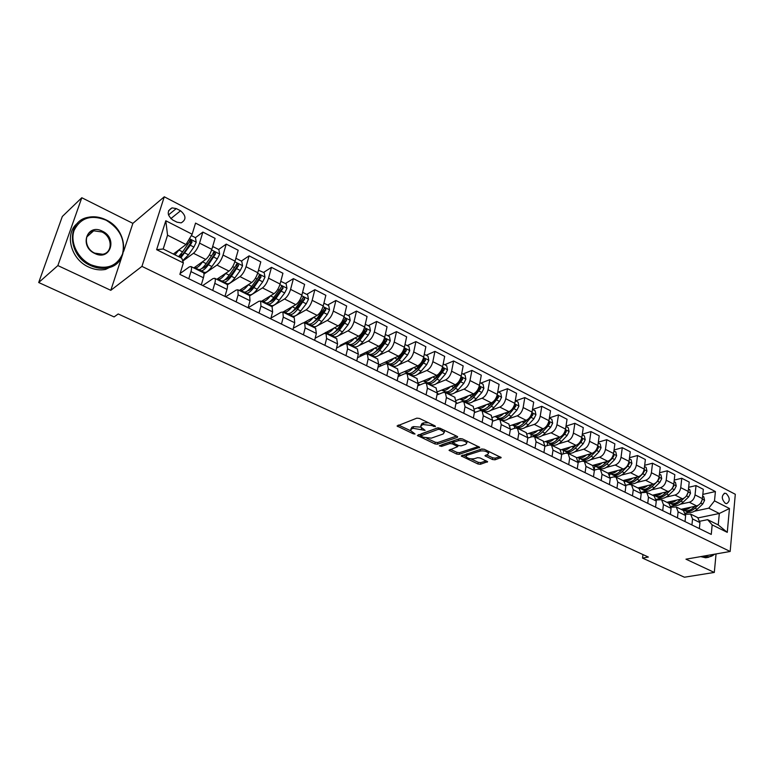 <?xml version="1.0" encoding="UTF-8"?>
<svg xmlns="http://www.w3.org/2000/svg" width="774" height="774" viewBox="0 0 774 774"><rect width="100%" height="100%" fill="white"/><g stroke="black" fill="none" stroke-linecap="round" stroke-linejoin="round"><path stroke-width="1.16" d="M435.365 426.677L435.123 425.903L419.44 418.444L416.838 418.154L397.052 426L413.277 433.808L415.038 434.011L410.52 430.508L411.545 428.902L413.161 428.312L425.09 430.383L420.592 426.851L421.656 425.187L423.301 424.578L431.544 425.516L435.365 426.677M726.225 493.541L724.87 493.212C721.31 495.699 721.455 499.075 725.315 503.332L726.651 503.651C730.221 501.175 730.085 497.798 726.225 493.541M492.477 459.514L494.973 459.814L501.165 457.531L484.282 449.288L481.738 448.988L461.217 455.954L477.964 463.984L480.422 464.274L487.601 461.701L480.103 457.966L477.616 457.676L474.239 458.73C470.573 459.214 467.806 458.498 465.929 456.592L466.896 455.296L480.18 451.039C483.905 450.526 486.711 451.242 488.607 453.187L487.581 454.541L484.95 455.751L492.477 459.514L492.767 457.85L495.273 458.14L499.898 456.718M685.967 559.186L714.305 572.441L684.409 577.211L642.546 558.102L648.341 557.048L118.199 313.963L114.097 316.924L38.7 282.52L57.866 265.579L110.798 290.318L141.942 266.382L730.163 551.475L685.967 559.186M457.328 437.397L457.695 436.865L457.028 436.323L439.98 428.216L437.407 427.925L417.38 435.491L434.92 443.908L437.416 444.199L457.328 437.397L457.482 436.604M462.388 438.877L479.677 447.314L459.156 454.348L456.679 454.057L449.017 450.255L457.744 446.608L452.374 443.86L449.858 443.57L441.538 446.385L439.322 445.805L459.833 438.577L462.388 438.877M172.679 219.98L176.985 222.186L181.135 222.873C186.408 219.758 186.215 215.733 180.555 210.789L176.278 208.574L172.022 207.877C166.778 211.021 166.99 215.056 172.679 219.98M141.942 266.382L164.282 196.79L735.3 494.276L730.163 551.475M183.37 262.918L156.629 249.673L165.81 220.764L192.145 234.212L186.012 244.516L167.552 235.199L163.198 248.996L181.803 258.245L183.37 262.918L179.868 274.364L711.258 534.418L712.177 524.878L707.63 519.664L718.233 524.936L719.317 513.491L708.761 508.17L694.549 511.198M702.821 494.393L715.408 491.548L195.541 223.106L192.145 234.212M715.408 491.548L714.499 500.875L729.447 508.499L727.27 532.357L712.177 524.878M123.666 251.298L132.876 223.367L81.792 197.738L57.866 265.579M81.792 197.738L62.317 216.488L38.7 282.52M714.305 572.441L716.056 553.932M132.876 223.367L164.282 196.79M642.962 554.581L642.546 558.102M186.012 244.516L173.347 254.036M698.206 517.864L719.317 513.491L729.447 508.499M688.966 512.388L685.493 513.123M688.657 487.291L696.019 485.569L703.334 489.323L702.386 498.64C701.699 502.452 699.793 504.89 696.668 505.935L681.023 509.331M696.019 485.569L695.042 494.905C694.346 498.737 692.43 501.184 689.315 502.239L680.452 504.203M674.947 505.422L671.029 506.293M674.241 480.074L681.768 478.245L689.208 482.067L688.212 491.432C687.496 495.273 685.59 497.73 682.475 498.804L666.878 502.326M681.768 478.245L680.743 487.639C680.027 491.5 678.111 493.967 674.996 495.05L666.124 497.092M660.686 498.35L656.284 499.365M659.583 472.74L667.285 470.795L674.841 474.685L673.796 484.108C673.061 487.978 671.145 490.455 668.039 491.558L652.501 495.205M667.285 470.795L666.201 480.248C665.456 484.127 663.531 486.623 660.435 487.736L651.553 489.865M646.193 491.151L641.259 492.332M644.674 465.28L652.54 463.22L660.241 467.177L659.129 476.658C658.374 480.548 656.449 483.063 653.353 484.185L637.882 487.959M652.54 463.22L651.398 472.73C650.634 476.639 648.709 479.164 645.622 480.296L636.721 482.512M631.458 483.827L625.924 485.201M629.494 457.705L637.544 455.509L645.381 459.533L644.21 469.073C643.426 472.991 641.501 475.526 638.415 476.687L623.012 480.586M637.544 455.509L636.344 465.077C635.56 469.015 633.625 471.56 630.549 472.73L621.638 475.043M616.462 476.378L614.895 476.784M614.053 450.004L622.286 447.672L630.259 451.764L629.03 461.362C628.227 465.309 626.292 467.873 623.215 469.054L607.89 473.098M622.286 447.672L621.029 457.299C620.216 461.256 618.271 463.829 615.204 465.029L606.284 467.438M601.214 468.802L599.898 469.15M598.321 442.167L606.768 439.69L614.875 443.86L613.579 453.506C612.756 457.482 610.812 460.075 607.754 461.285L592.497 465.474M606.768 439.69L605.442 449.375C604.6 453.361 602.656 455.963 599.598 457.192L590.668 459.698M585.695 461.091L584.389 461.459L585.976 466.403L585.086 472.672M582.309 434.214L590.959 431.573L599.211 435.81L597.857 445.514C597.006 449.52 595.051 452.142 592.013 453.38L576.804 457.724M590.959 431.573L589.565 441.306C588.704 445.321 586.75 447.952 583.712 449.22L574.763 451.822M569.906 453.245L568.59 453.622M566.007 426.116L574.869 423.301L583.277 427.616L581.845 437.387C580.974 441.412 579.02 444.063 575.982 445.34L560.715 449.878M574.869 423.301L573.408 433.101C572.518 437.136 570.564 439.806 567.536 441.103L558.576 443.812M553.845 445.253L552.51 445.66M549.395 417.883L558.489 414.883L567.042 419.276L565.552 429.106C564.652 433.159 562.688 435.839 559.67 437.146L544.257 441.915M558.489 414.883L556.961 424.742C556.042 428.806 554.078 431.505 551.069 432.83L542.1 435.665M537.485 437.117L536.14 437.542M532.551 409.485L541.81 406.311L550.527 410.781L548.96 420.669C548.031 424.752 546.057 427.461 543.058 428.806L527.433 433.837M541.81 406.311L540.204 416.228C539.265 420.321 537.291 423.049 534.302 424.413L525.314 427.364M520.834 428.844L519.47 429.289M515.629 400.864L524.82 397.575L533.692 402.132L532.057 412.087C531.099 416.189 529.126 418.937 526.146 420.311L510.24 425.652M524.82 397.575L523.147 407.55C522.169 411.681 520.196 414.438 517.226 415.832L508.218 418.928M503.893 420.408L502.5 420.882M492.622 420.64L493.309 420.979M498.398 392.079L507.521 388.683L516.558 393.327L514.836 403.331C513.849 407.472 511.875 410.249 508.915 411.662L492.661 417.341M507.521 388.683L505.761 398.716C504.754 402.867 502.781 405.663 499.82 407.105L490.793 410.326M486.633 411.816L485.221 412.319M474.53 411.72L475.526 412.213M480.838 383.13L489.884 379.618L499.095 384.349L497.295 394.421C496.279 398.591 494.305 401.396 491.355 402.848L474.694 408.924M489.884 379.618L488.046 389.719C487.01 393.898 485.027 396.723 482.096 398.204L473.049 401.571M469.054 403.061L467.612 403.593M456.089 402.635L457.395 403.273M462.949 374.016L471.917 370.388L481.302 375.206L479.425 385.336C478.38 389.535 476.387 392.379 473.465 393.869L456.321 400.39M471.917 370.388L469.992 380.547C468.928 384.755 466.945 387.619 464.032 389.128L454.957 392.66M451.145 394.14L449.675 394.711M437.291 393.366L438.916 394.159M444.721 364.718L453.603 360.974L463.171 365.889L461.207 376.087C460.133 380.305 458.14 383.188 455.238 384.717L437.523 391.741M453.603 360.974L451.6 371.201C450.497 375.438 448.504 378.331 445.621 379.889L436.507 383.585M432.908 385.046L431.408 385.655M418.124 383.914L420.079 384.881M426.145 355.256L434.94 351.377L444.692 356.388L442.641 366.644C441.528 370.901 439.535 373.813 436.652 375.38L418.289 382.995M434.94 351.377L432.84 361.671C431.708 365.938 429.715 368.869 426.851 370.465L417.699 374.345M414.332 375.767L412.784 376.425M398.571 374.277L400.874 375.409M407.201 345.601L415.909 341.595L425.855 346.704L423.707 357.027C422.565 361.313 420.563 364.254 417.708 365.87L398.591 374.152M415.909 341.595L413.713 351.947C412.552 356.253 410.549 359.213 407.714 360.848L398.513 364.931M395.398 366.315L393.802 367.021M387.9 335.761L396.501 331.62L406.64 336.835L404.405 347.216C403.215 351.531 401.213 354.511 398.397 356.175L379.357 364.806L381.282 365.754M396.501 331.62L394.208 342.04C393.008 346.365 391.005 349.374 388.2 351.057L378.931 355.353M376.116 356.659L374.442 357.433M368.201 325.719L376.706 321.442L387.048 326.763L384.707 337.212C383.498 341.557 381.485 344.575 378.689 346.278L359.881 355.198L361.303 355.905M376.706 321.442L374.316 331.93C373.078 336.293 371.075 339.331 368.289 341.063L358.942 345.601M356.466 346.8L354.715 347.661M348.116 315.482L356.504 311.061L367.06 316.489L364.622 327.005C363.364 331.378 361.361 334.445 358.594 336.187L340.028 345.417L340.928 345.852M356.504 311.061L354.018 321.616C352.741 326.009 350.728 329.085 347.981 330.866L338.519 335.684M336.458 336.729L334.581 337.687M327.634 305.043L335.906 300.476L346.665 306.011L344.13 316.585C342.834 320.997 340.821 324.093 338.083 325.893L320.126 335.606M335.906 300.476L333.304 311.09C331.988 315.511 329.976 318.636 327.257 320.455L317.611 325.612M316.111 326.415L314.051 327.518M306.727 294.381L314.873 289.66L325.864 295.31L323.213 305.962C321.878 310.393 319.856 313.538 317.156 315.386L303.843 322.671M314.873 289.66L312.164 300.341C310.809 304.801 308.787 307.965 306.107 309.842L296.007 315.502M295.61 315.724L293.104 317.137M285.383 283.507L293.404 278.63L304.617 284.397L301.86 295.107C300.486 299.577 298.464 302.769 295.803 304.666L282.897 312.077L283.284 317.137L281.465 324.083M293.404 278.63L290.579 289.379C289.186 293.868 287.164 297.071 284.522 298.996L271.732 306.543M263.605 272.409L271.481 267.359L282.936 273.251L280.062 284.029C278.64 288.538 276.618 291.759 273.996 293.714L261.312 301.386M271.481 267.359L268.539 278.176C267.098 282.704 265.076 285.954 262.473 287.928L249.886 295.745M241.362 261.07L249.102 255.855L260.799 261.873L257.8 272.719C256.329 277.256 254.307 280.527 251.724 282.539L239.272 290.463M249.102 255.855L246.035 266.74C244.545 271.297 242.523 274.586 239.959 276.628L227.304 284.919M218.645 249.499L226.231 244.1L238.179 250.244L235.054 261.167C233.545 265.734 231.523 269.052 228.978 271.113L216.778 279.317M226.231 244.1L223.038 255.062C221.509 259.648 219.477 262.986 216.962 265.085L203.968 274.064M182.625 260.712L188.508 254.82L193.887 247.061L196.228 242.272L195.445 237.666L202.875 232.094L215.085 238.373L211.824 249.363C210.267 253.959 208.245 257.326 205.749 259.454L193.8 267.93M202.875 232.094L199.547 243.123C197.96 247.738 195.938 251.124 193.461 253.282L182.761 261.109M180.129 273.503L189.33 266.904L190.984 266.537C191.749 267.165 191.729 268.849 190.946 271.597L188.788 278.727M202.74 285.558L212.995 278.621L214.708 278.292C215.511 278.94 215.54 280.623 214.785 283.352L212.715 290.443M225.679 296.781L236.157 290.076L237.918 289.795L238.111 294.855L236.128 301.899M248.144 307.771L258.816 301.299L260.635 301.047L260.935 306.117L259.038 313.112M270.968 318.066L281.01 312.28L282.878 312.067L294.255 317.708L294.72 322.777L292.94 329.695M293.327 328.186L302.74 323.039L304.656 322.855L305.169 327.924L303.418 334.823M315.192 338.17L324.035 333.575L325.989 333.43L326.599 338.49L324.916 345.349M336.574 348.01L344.885 343.888L346.887 343.782L347.584 348.842L345.978 355.653M357.511 357.704L365.318 354.008L367.36 353.921L368.153 358.981L366.605 365.754M377.993 367.234L385.355 363.915L387.426 363.867L388.306 368.927L386.826 375.651M398.059 376.619L404.986 373.639L407.105 373.619L408.053 378.66L406.64 385.346M417.718 385.849L424.239 383.169L426.387 383.169L427.422 388.209L426.068 394.846M436.981 394.924L443.115 392.505L445.302 392.544L446.414 397.575L445.118 404.173M455.857 403.854L461.643 401.677L463.849 401.735L465.029 406.756L463.79 413.316M474.365 412.629L479.803 410.665L482.047 410.752L483.305 415.773L482.115 422.285M492.506 421.259L497.634 419.489L499.907 419.595L501.223 424.607L500.091 431.079M510.308 429.744L515.126 428.148L517.429 428.274L518.812 433.276L517.729 439.709M527.762 438.084L532.299 436.642L534.621 436.797L536.072 441.79L535.037 448.175M544.896 446.288L549.163 444.992L551.514 445.166L553.013 450.149L552.026 456.496M561.711 454.357L565.717 453.187L568.087 453.38L569.645 458.353L568.706 464.661M578.217 462.291L581.98 461.227L584.37 461.439L592.72 465.58L594.355 470.534L593.484 476.784M594.413 470.089L597.944 469.131L600.353 469.363L602.017 474.317L601.166 480.548M610.309 477.761L613.637 476.9L616.065 477.142L617.778 482.086L616.965 488.278M625.924 485.308L629.049 484.524L631.497 484.795L633.258 489.719L632.484 495.873M641.259 492.728L646.658 492.303L648.467 497.218L647.741 503.332M656.333 500.023L661.567 499.685L663.415 504.59L662.728 510.666M671.135 507.202L676.215 506.951L678.111 511.837L677.453 517.874M685.677 514.265L690.611 514.081L692.556 518.957L691.927 524.966M699.977 521.221L707.63 519.664M188.924 242.572L190.53 241.372M212.985 253.524L213.701 253.021M203.214 272.603L203.388 272.68C204.172 273.319 204.181 275.012 203.407 277.74L201.298 284.851M201.753 271.877L201.956 271.21M226.656 284.213L226.84 284.3C227.672 284.958 227.711 286.651 226.976 289.37L224.953 296.432M224.354 283.071L224.537 282.404M249.605 295.581L250.041 300.738L248.106 307.752M246.48 294.033L246.664 293.375M272.061 306.707L272.622 311.874L270.755 318.84M268.162 304.782L268.346 304.124M289.418 315.308L289.582 314.65M315.599 328.282L316.363 333.449L314.65 340.328M310.239 325.622L310.403 324.983M336.69 338.731L337.561 343.898L335.926 350.738M330.653 335.732L330.808 335.103M357.365 348.968L358.333 354.144L356.756 360.936M350.661 345.649L350.816 345.011M377.615 359.01L378.679 364.177L377.17 370.92M370.291 355.372L370.446 354.705M397.468 368.84L398.629 374.016L397.178 380.711M389.535 364.912L389.69 364.206M416.934 378.486L418.173 383.652L416.789 390.309M408.42 374.268L408.585 373.523M436.023 387.948L437.339 393.105L436.023 399.723M426.958 383.449L427.103 382.714M454.744 397.217L456.138 402.374L454.87 408.953M445.137 392.457L445.273 391.779M473.098 406.311L474.578 411.468L473.369 417.999M462.958 401.454L463.113 400.661M491.113 415.241L492.661 420.388L491.5 426.871M480.412 410.501L480.625 409.369M508.789 423.997L510.405 429.135L509.302 435.588M497.537 419.518L497.827 417.912M526.146 432.598L527.829 437.726L526.765 444.131M514.352 428.409L514.71 426.281M543.174 441.035L544.915 446.153L543.909 452.519M530.877 437.097L531.303 434.504M559.892 449.317L561.701 454.435L560.734 460.753M547.131 445.611L547.605 442.583M576.311 457.453L578.178 462.552L577.259 468.841M563.095 453.951L563.617 450.526M578.797 462.126L579.358 458.324M608.277 473.282L610.251 478.371L609.419 484.582M594.422 468.841L594.819 465.996M623.834 480.993L625.866 486.072L625.073 492.245M609.844 474.868L610.018 473.533M639.121 488.568L641.201 493.638L640.456 499.772M624.86 481.738L624.966 480.935M654.146 496.018L656.275 501.068L655.559 507.164M639.585 488.82L639.663 488.23M668.92 503.332L671.087 508.373L670.41 514.429M654.04 495.96L654.107 495.389M683.432 510.521L685.648 515.552L685.009 521.579M668.262 503.003L668.32 502.432M697.703 517.593L699.967 522.614L699.357 528.603M708.761 508.17L714.499 500.875M682.242 509.931L682.3 509.369M167.552 235.199L165.81 220.764M163.198 248.996L156.629 249.673M727.27 532.357L718.233 524.936M110.798 290.318L121.673 257.355M428.448 422.73L423.649 422.865L423.301 424.578M420.833 425.661L422.004 423.475L423.649 422.865M420.766 427.161L413.51 426.609L413.161 428.312M410.762 429.357L411.903 427.209L413.51 426.609M398.513 425.061L410.636 430.731M426.813 438.287L435.249 442.235L437.745 442.525L456.515 436.081M418.869 434.572L420.756 435.462M440.019 429.541L438.219 429.328L420.669 435.859L423.243 437.223L431.292 438.152L443.173 433.991L444.295 432.318L440.019 429.541L440.251 428.341M420.727 435.617L421.25 433.827L437.987 427.819M444.112 431.998L444.499 430.363M478.448 446.511L459.475 452.684L459.156 454.348M450.545 449.384L456.999 452.393L459.475 452.684M458.005 445.263L457.744 446.608M453.322 442.467L450.178 441.886L441.857 444.711L441.538 446.385M465.861 444.305L466.848 442.922C464.893 440.919 462.049 440.183 458.295 440.716L453.622 442.293L453.932 443.338L458.653 445.563L461.178 445.853L465.861 444.305M466.993 442.148L467.109 441.122M462.465 438.906L458.614 439.022L458.295 440.716M453.341 442.457L453.951 440.609L458.614 439.022M486.507 454.88L492.767 457.85M488.752 452.384L488.897 451.484M484.176 449.239L481.041 449.22M466.77 453.806L466.093 455.741M470.824 458.856L478.264 462.33L480.722 462.62L486.333 460.898M462.765 455.093L465.919 456.563M176.482 251.676L173.908 253.611M179.394 249.489L174.943 254.83M181.213 255.681L181.455 253.475M195.445 237.666L191.333 235.577M180.826 257.761L190.278 245.242L192.097 241.894L190.617 240.017L182.625 251.879L178.552 256.629M189.533 240.946L190.714 242.92L184.841 251.54C182.151 255.314 180.081 256.987 178.63 256.562L178.697 256.591M199.692 263.75L197.66 265.192M202.885 261.486L202.604 261.873C199.179 266.575 196.577 268.51 194.806 267.669L194.516 267.417M212.405 247.39L213.276 246.761L218.849 249.596L219.642 254.153L217.32 258.903L211.912 266.527C208.477 271.2 205.855 273.106 204.046 272.245L200.853 270.658M204.355 267.514L204.413 265.908M213.276 246.761L212.347 247.612M199.818 269.565L200.543 270.503C202.333 271.364 204.955 269.449 208.39 264.766L215.598 253.804L214.166 251.956L206.155 263.644C202.72 268.336 200.108 270.261 198.328 269.41L195.106 267.814M213.111 252.856L214.185 254.801L208.283 263.276C205.72 266.807 203.668 268.452 202.13 268.22M222.332 275.583L220.996 276.482M225.882 273.193L225.718 273.435C222.264 278.059 219.613 279.927 217.755 279.037L217.494 278.834M235.702 258.913L236.312 258.497L241.759 261.273L242.562 265.792L240.259 270.484L234.822 277.992C231.368 282.587 228.688 284.426 226.792 283.526L223.686 281.988M227.034 279.056L226.995 277.876M236.312 258.497L235.644 259.116M222.641 280.962L223.367 281.823C225.244 282.723 227.914 280.865 231.368 276.26L238.595 265.472L237.221 263.644L229.181 275.167C225.727 279.782 223.067 281.649 221.2 280.749L218.065 279.201M236.186 264.514L237.163 266.43L231.223 274.77C228.785 278.079 226.763 279.685 225.166 279.608M248.415 284.648L248.338 284.745C244.865 289.302 242.165 291.111 240.221 290.182L239.988 290.008M258.487 270.223L264.195 272.709L264.989 277.179L262.715 281.823L257.249 289.205C253.775 293.733 251.047 295.513 249.073 294.575L246.055 293.075M249.267 290.327L249.18 289.476M244.99 292.117L245.716 292.911C247.68 293.849 250.399 292.05 253.872 287.522L261.119 276.889L259.783 275.089L251.734 286.448C248.261 290.985 245.552 292.795 243.597 291.856L240.55 290.347M258.768 275.931L259.658 277.818L253.698 286.032C251.366 289.118 249.383 290.695 247.748 290.753M270.484 295.842C267.001 300.312 264.244 302.063 262.222 301.086L262.028 300.951M280.778 281.33L286.157 283.903L286.961 288.334L284.697 292.93L279.221 300.196C275.728 304.646 272.951 306.378 270.9 305.391L267.959 303.93M271.055 301.328L270.948 300.738M266.895 303.031L267.611 303.766C269.652 304.743 272.419 303.002 275.912 298.541L283.168 288.063L281.871 286.283L273.812 297.497C270.329 301.957 267.562 303.708 265.53 302.731L262.57 301.26M283.168 288.063L281.678 288.963L275.699 297.052C273.474 299.944 271.539 301.473 269.874 301.647M106.115 220.203C91.148 214.34 80.486 217.736 74.12 230.4C69.776 242.359 77.777 258.642 90.945 264.766C106.144 270.242 116.68 266.633 122.563 253.94C125.475 239.95 119.989 228.698 106.115 220.203M90.51 265.53C67.686 255.875 66.051 221.074 87.955 217.359C93.925 216.081 99.962 216.933 106.048 219.884C128.629 230.013 129.838 264.505 107.402 267.93C101.868 268.975 96.237 268.172 90.51 265.53M102.371 231.203C117.938 238.198 110.227 261.438 94.786 253.475C78.88 246.432 87.065 222.96 102.371 231.203M94.728 253.137L102.719 254.269C113.052 252.643 112.443 236.602 101.936 231.968L93.693 230.807C83.466 232.49 84.163 248.599 94.728 253.137M115.51 264.495L105.554 269.429C100.03 270.474 94.409 269.681 88.691 267.049C70.56 259.222 64.058 233.177 77.652 223.125M714.866 554.145L708.345 557.319L703.431 556.138M708.075 557.367L705.656 557.783L700.751 556.612M704.543 555.945C708.316 557.454 711.645 556.874 714.508 554.203M292.098 306.794C288.634 311.119 285.858 312.783 283.777 311.777L283.613 311.67M302.586 292.282L307.675 294.875L308.478 299.257L306.233 303.805L300.738 310.964C297.226 315.337 294.41 317.011 292.282 315.995L289.418 314.573M288.354 313.712L289.06 314.399C291.179 315.415 293.985 313.731 297.497 309.339L304.762 299.016L303.505 297.255L295.445 308.313C291.933 312.706 289.128 314.399 287.019 313.383L284.145 311.961M304.762 299.016L303.253 299.886L297.245 307.839L291.575 312.309M313.286 317.504C309.823 321.703 307.026 323.29 304.908 322.255L304.772 322.168M323.909 303.147L328.747 305.614L329.55 309.968L327.334 314.457L321.82 321.51C318.298 325.815 315.434 327.441 313.238 326.386L310.451 325.003M309.377 324.18L310.074 324.819C312.261 325.873 315.124 324.238 318.646 319.914L325.922 309.735L324.703 308.004L316.634 318.907C313.112 323.232 310.258 324.877 308.081 323.822L305.275 322.439M325.922 309.735L324.383 310.577L318.366 318.424L312.851 322.739M334.049 328.002C330.595 332.075 327.779 333.575 325.602 332.51L325.506 332.452M344.798 313.789L349.403 316.14L350.206 320.446L348.01 324.896L342.476 331.843C338.935 336.08 336.042 337.658 333.768 336.564L331.059 335.219M329.995 334.426L330.672 335.026C332.936 336.119 335.829 334.532 339.36 330.285L346.646 320.252L345.465 318.53L337.396 329.298C333.855 333.555 330.962 335.142 328.718 334.058L325.989 332.704M346.646 320.252L345.088 321.065L339.051 328.786L333.72 332.955M354.405 338.277C350.951 342.234 348.116 343.666 345.901 342.572L345.833 342.534M365.27 324.229L369.643 326.454L370.446 330.73L368.269 335.132L362.725 341.973C359.175 346.142 356.233 347.671 353.902 346.549L351.27 345.233M350.196 344.478L350.864 345.04C353.186 346.162 356.127 344.623 359.668 340.444L366.963 330.546L365.812 328.853L357.743 339.476C354.192 343.666 351.261 345.204 348.948 344.091L346.288 342.776M366.963 330.546L365.376 331.34L359.329 338.944L354.192 342.959M374.355 348.339C370.91 352.189 368.056 353.554 365.792 352.441L365.754 352.422M385.326 334.445L389.477 336.564L390.289 340.802L388.132 345.165L382.569 351.899C379.008 356.011 376.038 357.491 373.639 356.33L371.075 355.063M370.011 354.318L370.669 354.86C373.049 356.011 376.019 354.521 379.579 350.399L386.874 340.637L385.762 338.973L377.683 349.451C374.132 353.583 371.162 355.072 368.782 353.921L366.199 352.644M386.874 340.637L385.268 341.402L379.212 348.9L374.277 352.76M393.918 358.198C390.483 361.951 387.61 363.258 385.307 362.116L385.297 362.106M404.996 344.469L408.933 346.481L409.746 350.68L407.598 354.995L402.035 361.632C398.465 365.686 395.456 367.118 392.998 365.928L390.502 364.689M389.438 363.974L390.086 364.486C392.524 365.667 395.533 364.225 399.103 360.162L406.398 350.535L405.315 348.89L397.246 359.233C393.676 363.296 390.677 364.748 388.238 363.567L385.723 362.319M406.398 350.535L404.773 351.28L398.707 358.662L393.985 362.367M413.103 367.863C409.698 371.51 406.814 372.758 404.463 371.617M424.278 354.298L428.012 356.204L428.815 360.365L426.697 364.641L421.114 371.181C417.544 375.167 414.496 376.561 411.991 375.342L409.552 374.132M408.498 373.445L409.127 373.929C411.623 375.129 414.661 373.736 418.241 369.74L425.536 360.239L424.491 358.614L416.422 368.83C412.842 372.836 409.804 374.229 407.317 373.029L404.86 371.81M425.536 360.239L423.9 360.955L417.825 368.24L413.335 371.772M431.931 377.344C428.535 380.876 425.652 382.075 423.262 380.934M443.183 363.935L446.714 365.744L447.527 369.866L445.427 374.094L439.835 380.547C436.255 384.475 433.179 385.82 430.615 384.581L428.245 383.401M427.2 382.733L427.809 383.188C430.363 384.426 433.43 383.072 437.02 379.134L444.315 369.759L443.289 368.153L435.23 378.244C431.65 382.182 428.583 383.536 426.029 382.308L423.639 381.127M444.315 369.759L442.66 370.456L436.575 377.635L432.337 380.982M450.4 386.632C447.024 390.067 444.131 391.218 441.712 390.086M461.73 373.387L465.068 375.09L465.88 379.183L463.8 383.372L458.208 389.738C454.609 393.608 451.513 394.904 448.901 393.647L446.588 392.495M457.405 383.227L453.68 387.474C450.091 391.354 446.995 392.67 444.392 391.412L442.07 390.26M445.543 391.838L446.143 392.273C448.746 393.54 451.842 392.224 455.431 388.345L462.736 379.096L461.739 377.509L458.585 381.882M462.736 379.096L461.062 379.763L454.967 386.845L450.981 390.019M468.522 395.746C465.164 399.084 462.262 400.187 459.814 399.065M479.919 382.666L483.082 384.272L483.895 388.335L481.825 392.476L476.223 398.745C472.624 402.567 469.499 403.825 466.838 402.538L464.584 401.425M474.859 393.076L471.792 396.53C468.193 400.361 465.068 401.629 462.417 400.352L460.153 399.229M463.558 400.777L464.129 401.193C466.79 402.48 469.915 401.213 473.514 397.391L480.799 388.258L479.832 386.681L477.529 390.077M480.799 388.258L479.116 388.906L473.02 395.891L469.305 398.871M486.304 404.696C482.966 407.937 480.064 409.001 477.577 407.869M497.769 391.76L500.759 393.279L501.571 397.304L499.52 401.416L493.909 407.598C490.31 411.362 487.156 412.581 484.447 411.265L482.25 410.181M492.293 402.393L489.555 405.421C485.956 409.194 482.802 410.423 480.112 409.117L477.906 408.024M481.225 409.552L481.786 409.949C484.495 411.265 487.639 410.026 491.248 406.263L498.533 397.246L497.595 395.698L496.066 397.991M498.533 397.246L496.831 397.875L490.735 404.763L487.301 407.54M503.758 413.461C500.449 416.625 497.527 417.641 495.021 416.518M515.291 400.69L518.106 402.122L518.919 406.118L516.877 410.181L511.275 416.277C507.667 419.992 504.484 421.172 501.736 419.837L499.598 418.782M509.505 411.41L506.999 414.138C503.39 417.863 500.217 419.063 497.479 417.728L495.321 416.664M498.582 418.163L499.124 418.55C501.871 419.876 505.045 418.686 508.653 414.97L515.939 406.069L515.02 404.531L514.449 404.918M510.859 410.491L504.977 416.044M515.939 406.069L514.226 406.679L512.523 408.672M520.902 422.072C517.603 425.158 514.681 426.135 512.146 425.013M532.493 409.456L535.134 410.801L535.947 414.758L533.925 418.792L528.323 424.81C524.704 428.467 521.502 429.609 518.706 428.254L516.626 427.229M526.446 420.195L524.124 422.71C520.515 426.377 517.313 427.538 514.526 426.184L512.436 425.149M515.619 426.619L516.152 426.987C518.938 428.341 522.14 427.18 525.749 423.523L533.025 414.738L531.757 413.374M527.317 419.74L522.353 424.375M533.025 414.738L530.413 416.412M537.727 430.528C534.447 433.527 531.525 434.475 528.961 433.353M549.366 418.057L551.852 419.324L552.665 423.252L550.662 427.248L545.051 433.179C541.442 436.788 538.22 437.9 535.385 436.526L533.354 435.52M543.125 428.786L540.929 431.118C537.32 434.736 534.099 435.859 531.274 434.485L529.232 433.469M532.348 434.93L532.87 435.278C535.695 436.652 538.917 435.53 542.535 431.921L548.137 425.971L549.801 423.243L548.718 421.791M543.745 428.525L539.43 432.54M549.801 423.243L547.711 424.307M554.252 438.829C550.991 441.751 548.06 442.66 545.476 441.538M565.949 426.513L568.271 427.693L569.084 431.592L567.1 435.549L561.489 441.403C557.88 444.953 554.629 446.037 551.756 444.644L549.782 443.657M559.525 437.194L557.444 439.38C553.826 442.941 550.585 444.034 547.721 442.641L545.728 441.654M548.785 443.086L549.288 443.415C552.152 444.808 555.393 443.725 559.012 440.164L564.623 434.291L566.278 431.592L565.339 430.131M559.97 437.049L556.225 440.541M570.486 446.975C567.236 449.829 564.304 450.7 561.701 449.578M582.222 434.804L584.399 435.917L585.212 439.777L583.248 443.696L577.636 449.481C574.018 452.983 570.757 454.028 567.845 452.616L565.91 451.658M575.633 445.447L573.66 447.488C570.041 451.01 566.781 452.064 563.878 450.652L561.943 449.694M564.923 451.097L565.417 451.416C568.319 452.829 571.58 451.774 575.198 448.262L580.81 442.467L582.454 439.796L581.68 438.316M575.972 445.34L572.731 448.378M586.44 454.977C583.199 457.773 580.268 458.605 577.646 457.482M598.215 442.951L600.247 443.986L601.059 447.817L599.105 451.706L593.494 457.415C589.875 460.869 586.595 461.885 583.644 460.453L581.767 459.524M591.462 453.545L589.585 455.46C585.966 458.924 582.696 459.95 579.755 458.527L577.859 457.589M580.79 458.963L581.264 459.272C584.206 460.704 587.485 459.679 591.104 456.215L596.706 450.497L598.35 447.856L597.692 446.404M591.704 453.467L588.975 456.05M602.104 462.833C598.883 465.571 595.951 466.374 593.31 465.251M613.917 450.961L615.804 451.919L616.617 455.722L614.682 459.572L609.08 465.203C605.462 468.618 602.162 469.605 599.182 468.154L597.344 467.244M607.019 461.488L605.239 463.287C601.621 466.712 598.321 467.699 595.351 466.258L593.513 465.338M596.377 466.693L596.841 466.993C599.811 468.434 603.11 467.448 606.729 464.032L612.331 458.392L613.956 455.77L613.424 454.367M607.174 461.449L604.968 463.558M617.507 470.563C614.295 473.233 611.363 474.007 608.703 472.885M629.349 458.827L631.1 459.717L631.913 463.491L629.997 467.303L624.395 472.866C620.777 476.233 617.459 477.19 614.45 475.72L612.66 474.839M622.315 469.296L620.622 470.979C617.004 474.356 613.695 475.323 610.686 473.862L608.886 472.962M611.702 474.298L612.147 474.578C615.156 476.049 618.465 475.091 622.083 471.714L627.685 466.142L629.301 463.549L628.875 462.213M622.383 469.276L620.7 470.892M632.639 478.148C629.446 480.76 626.505 481.505 623.834 480.383M644.519 466.558L646.135 467.38L646.948 471.124L645.042 474.907L639.44 480.393C635.822 483.721 632.493 484.64 629.456 483.169L627.714 482.299M637.341 476.958L635.735 478.545C632.116 481.873 628.788 482.812 625.76 481.331L623.999 480.461M626.756 481.767L627.192 482.038C630.23 483.518 633.558 482.589 637.176 479.261L642.768 473.756L644.384 471.192L644.065 469.934M647.519 485.608C644.336 488.162 641.394 488.878 638.705 487.755M659.419 474.152L660.919 474.907L661.722 478.622L659.835 482.376L654.243 487.794C650.624 491.084 647.277 491.974 644.21 490.484L642.507 489.632M652.124 484.485L650.595 485.975C646.977 489.265 643.639 490.165 640.572 488.675L638.86 487.833M641.559 489.11L641.985 489.371C645.052 490.871 648.389 489.971 652.008 486.682L657.6 481.244L659.206 478.7L658.974 477.548M662.147 492.941C658.974 495.447 656.033 496.134 653.333 495.012M674.077 481.622L675.441 482.318L676.253 486.004L674.367 489.719L668.784 495.07C665.166 498.311 661.818 499.182 658.713 497.672L657.058 496.85M666.656 491.877L665.195 493.28C661.586 496.531 658.229 497.401 655.143 495.902L653.469 495.07M656.12 496.337L656.526 496.589C659.622 498.088 662.97 497.218 666.588 493.976L670.255 490.455M671.551 489.207L673.777 486.091L673.632 485.046M676.524 500.149C673.361 502.597 670.429 503.264 667.71 502.142M688.473 488.955L689.721 489.594L690.534 493.251L688.666 496.937L683.084 502.229C679.475 505.432 676.108 506.264 672.983 504.745L671.368 503.942M680.946 499.153L679.562 500.468C675.954 503.671 672.587 504.522 669.462 503.003L667.836 502.191M670.429 503.439L670.826 503.681C673.951 505.199 677.318 504.358 680.926 501.146L684.119 498.117M686.461 495.892L688.038 492.448M690.669 507.231C687.525 509.64 684.584 510.279 681.855 509.147M702.637 496.173L703.769 496.753L704.572 500.381L702.724 504.038L697.151 509.263C693.543 512.427 690.166 513.239 687.012 511.701L685.435 510.917M695.004 506.293L693.688 507.531C690.079 510.695 686.702 511.517 683.558 509.989L681.971 509.205M684.516 510.414L684.893 510.656C688.038 512.185 691.414 511.372 695.033 508.199L697.935 505.47M701.002 502.549L702.192 499.762M696.668 505.935L689.315 502.239M682.475 498.804L674.996 495.05M668.039 491.558L660.435 487.736M653.353 484.185L645.622 480.296M638.415 476.687L630.549 472.73M623.215 469.054L615.204 465.029M607.754 461.285L599.598 457.192M592.013 453.38L583.712 449.22M575.982 445.34L567.536 441.103M559.67 437.146L551.069 432.83M543.058 428.806L534.302 424.413M526.146 420.311L517.226 415.832M508.915 411.662L499.82 407.105M491.355 402.848L482.096 398.204M473.465 393.869L464.032 389.128M455.238 384.717L445.621 379.889M436.652 375.38L426.851 370.465M417.708 365.87L407.714 360.848M398.397 356.175L388.2 351.057M378.689 346.278L368.289 341.063M358.594 336.187L347.981 330.866M338.083 325.893L327.257 320.455M317.156 315.386L306.107 309.842M295.803 304.666L284.522 298.996M273.996 293.714L262.473 287.928M251.724 282.539L239.959 276.628M228.978 271.113L216.962 265.085M205.749 259.454L193.461 253.282M203.407 277.74L190.946 271.597M211.824 249.363L199.547 243.123M235.054 261.167L223.038 255.062M226.976 289.37L214.785 283.352M257.8 272.719L246.035 266.74M250.041 300.738L238.111 294.855M280.062 284.029L268.539 278.176M272.622 311.874L260.935 306.117M301.86 295.107L290.579 289.379M294.72 322.777L283.284 317.137M323.213 305.962L312.164 300.341M316.363 333.449L305.169 327.924M344.13 316.585L333.304 311.09M337.561 343.898L326.599 338.49M364.622 327.005L354.018 321.616M358.333 354.144L347.584 348.842M384.707 337.212L374.316 331.93M378.679 364.177L368.153 358.981M404.405 347.216L394.208 342.04M398.629 374.016L388.306 368.927M423.707 357.027L413.713 351.947M418.173 383.652L408.053 378.66M442.641 366.644L432.84 361.671M437.339 393.105L427.422 388.209M461.207 376.087L451.6 371.201M456.138 402.374L446.414 397.575M479.425 385.336L469.992 380.547M474.578 411.468L465.029 406.756M497.295 394.421L488.046 389.719M492.661 420.388L483.305 415.773M514.836 403.331L505.761 398.716M510.405 429.135L501.223 424.607M532.057 412.087L523.147 407.55M527.829 437.726L518.812 433.276M548.96 420.669L540.204 416.228M544.915 446.153L536.072 441.79M565.552 429.106L556.961 424.742M561.701 454.435L553.013 450.149M581.845 437.387L573.408 433.101M578.178 462.552L569.645 458.353M597.857 445.514L589.565 441.306M594.355 470.534L585.976 466.403M613.579 453.506L605.442 449.375M610.251 478.371L602.017 474.317M629.03 461.362L621.029 457.299M625.866 486.072L617.778 482.086M644.21 469.073L636.344 465.077M641.201 493.638L633.258 489.719M659.129 476.658L651.398 472.73M656.275 501.068L648.467 497.218M673.796 484.108L666.201 480.248M671.087 508.373L663.415 504.59M688.212 491.432L680.743 487.639M685.648 515.552L678.111 511.837M702.386 498.64L695.042 494.905M699.967 522.614L692.556 518.957M168.451 214.94L176.278 208.574M170.802 218.655L180.555 210.789M431.786 424.316L431.544 425.516M422.004 423.475L421.656 425.187M423.542 429.019L423.31 430.18M421.569 427.945L421.308 429.241M411.903 427.209L411.545 428.902M413.51 432.676L413.277 433.808M398.059 425.236L397.778 426.58M433.798 425.274L433.566 426.474M437.745 442.525L437.416 444.199M435.249 442.235L434.92 443.908M418.337 434.765L418.076 436.052M438.51 427.829L438.219 429.328M421.25 433.827L420.901 435.51M442.36 429.347L442.118 430.538M479.445 447.043L479.299 447.836M456.999 452.393L456.679 454.057M449.897 449.597L449.665 450.787M457.318 444.934L457.095 446.085M452.703 442.177L452.374 443.86M450.178 441.886L449.858 443.57M453.951 440.609L453.622 442.293M485.772 455.112L485.569 456.254M480.48 449.394L480.18 451.039M467.196 453.67L466.896 455.296M487.359 461.42L487.223 462.184M480.722 462.62L480.422 464.274M478.264 462.33L477.964 463.984M462.078 455.315L461.855 456.466M500.913 457.241L500.768 458.034M495.273 458.14L494.973 459.814M196.209 242.156L189.456 238.721M182.625 251.879L178.997 250.06M188.508 254.82L184.899 253.021M187.995 244.091L186.669 243.413M193.887 247.061L190.278 245.242M190.714 242.92L192.097 241.894M219.623 254.036L211.631 249.983M206.155 263.644L202.604 261.873M211.912 266.527L208.39 264.766M211.554 255.991L209.406 254.898M217.32 258.903L213.788 257.113M214.185 254.801L215.598 253.804M242.543 265.676L234.87 261.786M229.181 275.167L225.718 273.435M234.822 277.992L231.368 276.26M234.619 267.63L232.674 266.653M240.259 270.484L236.805 268.733M237.163 266.43L238.595 265.472M264.969 277.073L257.616 273.328M251.734 286.448L248.338 284.745M257.249 289.205L253.872 287.522M257.191 279.037L255.449 278.156M262.715 281.823L259.329 280.111M259.658 277.818L261.119 276.889M286.941 288.228L279.878 284.639M273.812 297.497L270.494 295.832M279.221 300.196L275.912 298.541M279.288 290.192L277.75 289.418M284.697 292.93L281.388 291.256M308.458 299.151L301.686 295.716M295.445 308.313L292.243 306.707M300.738 310.964L297.497 309.339M300.941 301.125L299.577 300.438M306.233 303.805L302.992 302.16M329.531 309.852L323.048 306.562M316.634 318.907L313.547 317.369M321.82 321.51L318.646 319.914M322.139 311.835L320.968 311.245M327.334 314.457L324.161 312.851M350.187 320.339L343.966 317.185M337.396 329.298L334.416 327.808M342.476 331.843L339.36 330.285M342.921 322.332L341.914 321.82M348.01 324.896L344.894 323.329M370.427 330.624L364.467 327.596M357.743 339.476L354.869 338.044M362.725 341.973L359.668 340.444M363.287 332.617L362.445 332.191M368.269 335.132L365.212 333.584M390.27 340.695L384.562 337.803M377.683 349.451L374.916 348.068M382.569 351.899L379.579 350.399M383.236 342.688L382.559 342.35M388.132 345.165L385.133 343.646M409.727 350.574L404.26 347.797M397.246 359.233L394.576 357.907M402.035 361.632L399.103 360.162M402.809 352.576L402.277 352.305M407.598 354.995L404.667 353.515M428.796 360.258L423.572 357.607M416.422 368.83L413.848 367.544M421.114 371.181L418.241 369.74M426.697 364.641L423.813 363.18M447.507 369.759L442.505 367.224M435.23 378.244L432.753 377.006M439.835 380.547L437.02 379.134M445.427 374.094L442.602 372.671M465.861 379.086L461.081 376.657M453.68 387.474L451.3 386.274M458.208 389.738L455.431 388.345M463.8 383.372L461.023 381.979M483.876 388.229L479.299 385.907M471.792 396.53L469.489 395.379M476.223 398.745L473.514 397.391M481.825 392.476L479.106 391.102M501.552 397.207L497.179 394.992M489.555 405.421L487.349 404.309M493.909 407.598L491.248 406.263M499.52 401.416L496.85 400.061M518.899 406.011L514.729 403.893M506.999 414.138L504.871 413.074M511.275 416.277L508.653 414.97M516.877 410.181L514.265 408.856M535.927 414.661L531.951 412.639M524.124 422.71L522.073 421.685M528.323 424.81L525.749 423.523M533.925 418.792L531.351 417.496M552.646 423.155L548.853 421.23M540.929 431.118L538.956 430.131M545.051 433.179L542.535 431.921M550.662 427.248L548.137 425.971M569.064 431.486L565.455 429.657M557.444 439.38L555.539 438.423M561.489 441.403L559.012 440.164M567.1 435.549L564.623 434.291M564.623 432.105L566.278 431.592M585.192 439.68L581.748 437.929M573.66 447.488L571.831 446.569M577.636 449.481L575.198 448.262M583.248 443.696L580.81 442.467M581.003 440.232L582.454 439.796M601.04 447.72L597.76 446.066M589.585 455.46L587.834 454.58M593.494 457.415L591.104 456.215M599.105 451.706L596.706 450.497M597.083 448.214L598.35 447.856M616.597 455.625L613.492 454.048M605.239 463.287L603.546 462.436M609.08 465.203L606.729 464.032M614.682 459.572L612.331 458.392M612.873 456.07L613.956 455.77M631.894 463.394L628.943 461.894M620.622 470.979L618.997 470.166M624.395 472.866L622.083 471.714M629.997 467.303L627.685 466.142M628.382 463.79L629.301 463.549M646.929 471.027L644.123 469.605M635.735 478.545L634.177 477.761M639.44 480.393L637.176 479.261M645.042 474.907L642.768 473.756M643.61 471.385L644.384 471.192M661.702 478.535L659.051 477.181M650.595 485.975L649.096 485.221M654.243 487.794L652.008 486.682M659.835 482.376L657.6 481.244M658.587 478.854L659.206 478.7M676.234 485.908L673.719 484.63M665.195 493.28L663.763 492.564M668.784 495.07L666.588 493.976M674.367 489.719L672.18 488.607M673.293 486.207L673.777 486.091M690.514 493.164L688.144 491.954M679.562 500.468L678.179 499.772M683.084 502.229L680.926 501.146M688.666 496.937L686.509 495.853M704.553 500.294L702.318 499.153M693.688 507.531L692.362 506.864M697.151 509.263L695.033 508.199M702.724 504.038L700.693 503.013M724.135 493.377L724.87 493.212M203.388 272.68L190.984 266.537M226.84 284.3L214.708 278.292M249.789 295.678L237.918 289.795M272.264 306.804L260.635 301.047M315.802 328.379L304.656 322.855M336.913 338.838L325.989 333.43M357.588 349.084L346.887 343.782M377.847 359.117L367.36 353.921M397.71 368.956L387.426 363.867M417.176 378.612L407.105 373.619M436.265 388.064L426.387 383.169M454.986 397.343L445.302 392.544M473.359 406.437L463.849 401.735M491.374 415.367L482.047 410.752M509.06 424.133L499.907 419.595M526.407 432.724L517.429 428.274M543.445 441.17L534.621 436.797M560.163 449.452L551.514 445.166M576.591 457.589L568.087 453.38M608.558 473.427L600.353 469.363M624.125 481.138L616.065 477.142M639.411 488.713L631.497 484.795M654.446 496.163L646.658 492.303M669.21 503.477L661.567 499.685M683.732 510.676L676.215 506.951M698.013 517.748L690.611 514.081M168.558 210.722L172.022 207.877M444.634 430.605L444.295 432.318M467.167 441.228L466.848 442.922M488.907 451.503L488.607 453.187M189.901 240.569L190.617 240.017M213.479 252.45L214.166 251.956M236.563 264.089L237.221 263.644M259.155 275.486L259.783 275.089M281.281 286.651L281.871 286.283M105.554 269.429L107.402 267.93M93.693 230.807L86.746 236.979M705.656 557.783L708.345 557.319M302.944 297.584L303.505 297.255M324.171 308.294L324.703 308.004M344.962 318.801L345.465 318.53"/></g></svg>
